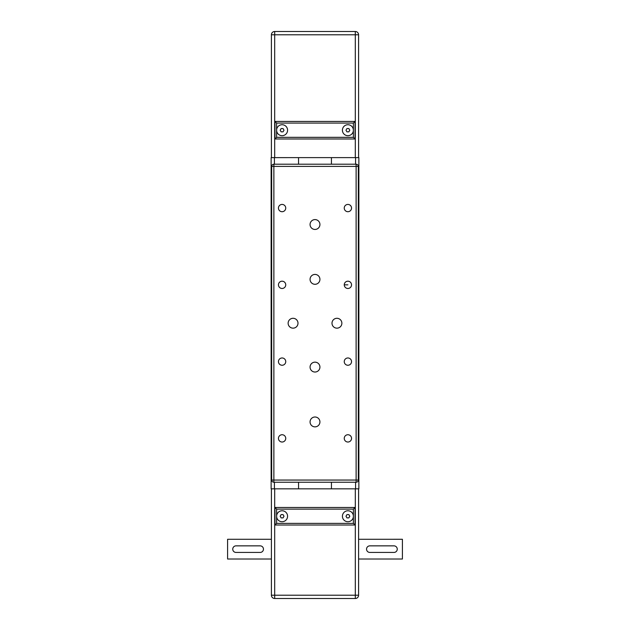 <?xml version="1.0" encoding="UTF-8"?>
<svg xmlns="http://www.w3.org/2000/svg" width="630" height="630" viewBox="0 0 630 630"><rect width="100%" height="100%" fill="white"/><g stroke="black" fill="none" stroke-linecap="round" stroke-linejoin="round"><path stroke-width="0.94" d="M274.42 488.833L298.549 488.825L298.549 482.249L298.549 488.825L331.451 488.825L331.451 482.249L331.451 488.825L358.864 488.825L358.864 157.618L331.443 157.618L331.443 164.202L331.443 157.618L271.128 157.626L271.128 488.833L274.42 488.833L274.42 482.249M298.541 164.202L298.541 157.626L298.541 164.202M353.375 137.332L276.609 137.332L276.609 130.205A5.481 5.481 0 0 1 282.09 124.724A5.481 5.481 0 0 1 287.579 130.205A5.481 5.481 0 0 1 282.09 135.686A5.481 5.481 0 0 1 276.609 130.205L276.609 123.078L353.375 123.078L353.375 130.205A5.481 5.481 0 0 1 347.894 135.686A5.481 5.481 0 0 1 342.413 130.205A5.481 5.481 0 0 1 347.894 124.724A5.481 5.481 0 0 1 353.375 130.205L353.375 137.332L355.021 138.978L355.021 121.432L274.964 121.432L274.964 138.978L355.021 138.978M271.396 34.792A3.292 3.292 0 0 1 274.688 31.5L274.688 34.792L271.396 34.792L271.396 157.626M346.941 131.851L345.996 130.205L346.941 128.559L348.847 128.559L349.792 130.205L348.847 131.851L346.941 131.851M283.043 131.851L281.145 131.851L280.192 130.205L281.145 128.559L283.043 128.559L283.988 130.205L283.043 131.851M353.375 123.078L355.021 121.432M276.609 123.078L274.964 121.432M276.609 137.332L274.964 138.978M355.296 31.5A3.292 3.292 0 0 1 358.588 34.792L355.296 34.792L355.296 31.5L274.688 31.5M358.588 157.618L358.588 34.792M276.617 523.373L274.971 525.018L355.029 525.018L353.383 523.373L276.617 523.373L276.617 516.246A5.481 5.481 0 0 1 282.098 510.765A5.481 5.481 0 0 1 287.579 516.246A5.481 5.481 0 0 1 282.098 521.727A5.481 5.481 0 0 1 276.617 516.246L276.617 509.119L353.383 509.119L355.029 507.473L274.971 507.473L276.617 509.119M353.383 509.119L353.383 516.246A5.481 5.481 0 0 1 347.902 521.727A5.481 5.481 0 0 1 342.421 516.246A5.481 5.481 0 0 1 347.902 510.765A5.481 5.481 0 0 1 353.383 516.246L353.383 523.373M227.595 539.28L227.595 559.023L227.595 539.28L271.404 539.28M402.405 559.015L402.405 539.272L402.405 559.015L358.596 559.015M402.405 539.272L358.596 539.28M227.595 559.023L271.404 559.015M358.596 488.825L358.596 595.208A3.292 3.292 0 0 1 355.304 598.5L355.304 595.208L358.596 595.208M393.963 552.439L369.834 552.439A3.292 3.292 0 0 1 366.542 549.147A3.292 3.292 0 0 1 369.834 545.856L393.963 545.856A3.292 3.292 0 0 1 397.254 549.147A3.292 3.292 0 0 1 393.963 552.439M236.037 545.856L260.166 545.856A3.292 3.292 0 0 1 263.458 549.147A3.292 3.292 0 0 1 260.166 552.439L236.037 552.439A3.292 3.292 0 0 1 232.746 549.147A3.292 3.292 0 0 1 236.037 545.856M355.029 525.018L355.029 507.473M274.971 507.473L274.971 525.018M349.8 516.246L348.847 517.891L346.949 517.891L346.004 516.246L346.949 514.6L348.847 514.6L349.8 516.246M283.996 516.246L283.051 517.891L281.145 517.891L280.2 516.246L281.145 514.6L283.051 514.6L283.996 516.246M271.404 488.833L271.404 595.208A3.292 3.292 0 0 0 274.696 598.5L355.304 598.5M288.13 323.229A4.938 4.938 0 0 1 293.06 318.292A4.938 4.938 0 0 1 297.998 323.229A4.938 4.938 0 0 1 293.06 328.159A4.938 4.938 0 0 1 288.13 323.229M331.994 323.221A4.938 4.938 0 0 1 336.932 318.292A4.938 4.938 0 0 1 341.87 323.221A4.938 4.938 0 0 1 336.932 328.159A4.938 4.938 0 0 1 331.994 323.221M310.062 279.358A4.938 4.938 0 0 1 314.992 274.42A4.938 4.938 0 0 1 319.93 279.358A4.938 4.938 0 0 1 314.992 284.295A4.938 4.938 0 0 1 310.062 279.358M310.062 224.524A4.938 4.938 0 0 1 314.992 219.586A4.938 4.938 0 0 1 319.93 224.524A4.938 4.938 0 0 1 314.992 229.454A4.938 4.938 0 0 1 310.062 224.524M310.062 367.093A4.938 4.938 0 0 1 315 362.155A4.938 4.938 0 0 1 319.93 367.093A4.938 4.938 0 0 1 315 372.031A4.938 4.938 0 0 1 310.062 367.093M310.062 421.927A4.938 4.938 0 0 1 315 416.997A4.938 4.938 0 0 1 319.93 421.927A4.938 4.938 0 0 1 315 426.864A4.938 4.938 0 0 1 310.062 421.927M278.452 438.378A3.646 3.646 0 0 1 282.098 434.731A3.646 3.646 0 0 1 285.744 438.378A3.646 3.646 0 0 1 282.098 442.024A3.646 3.646 0 0 1 278.452 438.378M344.256 438.378A3.646 3.646 0 0 1 347.902 434.731A3.646 3.646 0 0 1 351.548 438.378A3.646 3.646 0 0 1 347.902 442.024A3.646 3.646 0 0 1 344.256 438.378M344.256 361.612A3.646 3.646 0 0 1 347.902 357.966A3.646 3.646 0 0 1 351.54 361.612A3.646 3.646 0 0 1 347.902 365.258A3.646 3.646 0 0 1 344.256 361.612M278.452 361.612A3.646 3.646 0 0 1 282.098 357.966A3.646 3.646 0 0 1 285.744 361.612A3.646 3.646 0 0 1 282.098 365.258A3.646 3.646 0 0 1 278.452 361.612M278.452 284.839A3.646 3.646 0 0 1 282.09 281.193A3.646 3.646 0 0 1 285.736 284.839A3.646 3.646 0 0 1 282.098 288.485A3.646 3.646 0 0 1 278.452 284.839M344.256 284.839A3.646 3.646 0 0 1 347.894 281.193A3.646 3.646 0 0 1 351.54 284.839A3.646 3.646 0 0 1 347.894 288.485A3.646 3.646 0 0 1 344.256 284.839L347.894 284.839M344.248 208.073A3.646 3.646 0 0 1 347.894 204.427A3.646 3.646 0 0 1 351.54 208.073A3.646 3.646 0 0 1 347.894 211.711A3.646 3.646 0 0 1 344.248 208.073M278.444 208.073A3.646 3.646 0 0 1 282.09 204.427A3.646 3.646 0 0 1 285.736 208.073A3.646 3.646 0 0 1 282.09 211.719A3.646 3.646 0 0 1 278.444 208.073M271.68 374.354L271.68 370.802L271.68 374.354M271.672 275.649L271.672 272.097M271.672 198.883L271.672 195.324M358.32 480.052A2.197 2.197 0 0 1 356.123 482.249L356.123 480.052L358.32 480.052L358.312 166.399L356.123 166.399L356.123 164.202A2.197 2.197 0 0 1 358.312 166.399M273.869 482.249A2.197 2.197 0 0 1 271.68 480.052L273.869 480.052L273.869 482.249L356.123 482.249M271.672 166.399A2.197 2.197 0 0 1 273.869 164.202L273.869 166.399L271.672 166.399L271.68 480.052M356.123 164.202L273.869 164.202M355.58 488.825L355.58 482.249M355.572 164.202L355.572 157.618M274.412 164.202L274.412 157.626M274.688 157.626L274.688 34.792L355.296 34.792L355.296 157.618M355.304 488.825L355.304 595.208L274.696 595.208L274.696 598.5A3.292 3.292 0 0 1 271.404 595.208L274.696 595.208L274.696 488.833M356.123 480.052L273.869 480.052L273.869 166.399L356.123 166.399L356.123 480.052"/></g></svg>
